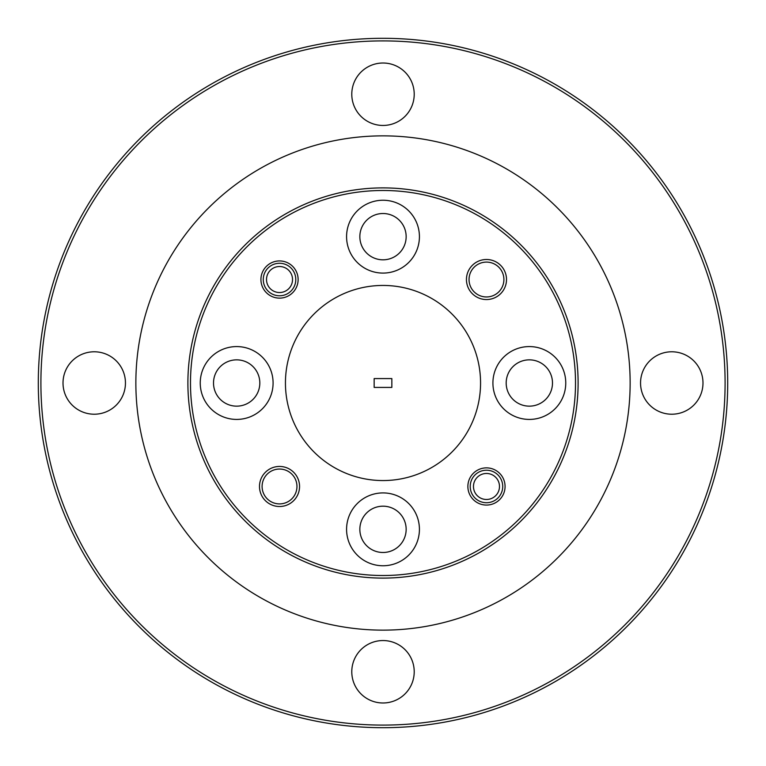 <?xml version="1.0" encoding="UTF-8"?>
<svg xmlns="http://www.w3.org/2000/svg" width="766" height="766" viewBox="0 0 766 766"><rect width="100%" height="100%" fill="white"/><g stroke="black" fill="none" stroke-linecap="round" stroke-linejoin="round"><path stroke-width="1.15" d="M40.904 383A342.096 342.096 0 0 0 383 725.096A342.096 342.096 0 0 0 725.096 383A342.096 342.096 0 0 0 383 40.904A342.096 342.096 0 0 0 40.904 383M727.7 383A344.7 344.7 0 0 1 383 727.7A344.7 344.7 0 0 1 38.3 383A344.7 344.7 0 0 1 383 38.3A344.7 344.7 0 0 1 727.7 383M190.485 383A192.515 192.515 0 0 0 383 575.515A192.515 192.515 0 0 0 575.515 383A192.515 192.515 0 0 0 383 190.485A192.515 192.515 0 0 0 190.485 383M578.11 383A195.11 195.11 0 0 1 383 578.11A195.11 195.11 0 0 1 187.89 383A195.11 195.11 0 0 1 383 187.89A195.11 195.11 0 0 1 578.11 383M467.873 486.477A18.604 18.604 0 0 1 486.477 467.873A18.604 18.604 0 0 1 505.072 486.477A18.604 18.604 0 0 1 486.477 505.072A18.604 18.604 0 0 1 467.873 486.477M259.492 486.477A20.031 20.031 0 0 1 279.523 466.446A20.031 20.031 0 0 1 299.554 486.477A20.031 20.031 0 0 1 279.523 506.508A20.031 20.031 0 0 1 259.492 486.477M296.959 486.477A17.427 17.427 0 0 0 279.523 469.041A17.427 17.427 0 0 0 262.096 486.477A17.427 17.427 0 0 0 279.523 503.904A17.427 17.427 0 0 0 296.959 486.477M260.928 279.523A18.604 18.604 0 0 1 279.523 260.928A18.604 18.604 0 0 1 298.127 279.523A18.604 18.604 0 0 1 279.523 298.127A18.604 18.604 0 0 1 260.928 279.523M466.446 279.523A20.031 20.031 0 0 1 486.477 259.492A20.031 20.031 0 0 1 506.508 279.523A20.031 20.031 0 0 1 486.477 299.554A20.031 20.031 0 0 1 466.446 279.523M503.904 279.523A17.427 17.427 0 0 0 486.477 262.096A17.427 17.427 0 0 0 469.041 279.523A17.427 17.427 0 0 0 486.477 296.959A17.427 17.427 0 0 0 503.904 279.523M506.182 383A23.152 23.152 0 0 1 529.335 359.848A23.152 23.152 0 0 1 552.487 383A23.152 23.152 0 0 1 529.335 406.152A23.152 23.152 0 0 1 506.182 383M565.758 383A36.423 36.423 0 0 0 529.335 346.577A36.423 36.423 0 0 0 492.911 383A36.423 36.423 0 0 0 529.335 419.423A36.423 36.423 0 0 0 565.758 383M359.848 236.665A23.152 23.152 0 0 1 383 213.513A23.152 23.152 0 0 1 406.152 236.665A23.152 23.152 0 0 1 383 259.818A23.152 23.152 0 0 1 359.848 236.665M419.423 236.665A36.423 36.423 0 0 0 383 200.242A36.423 36.423 0 0 0 346.577 236.665A36.423 36.423 0 0 0 383 273.089A36.423 36.423 0 0 0 419.423 236.665M213.513 383A23.152 23.152 0 0 1 236.665 359.848A23.152 23.152 0 0 1 259.818 383A23.152 23.152 0 0 1 236.665 406.152A23.152 23.152 0 0 1 213.513 383M273.089 383A36.423 36.423 0 0 0 236.665 346.577A36.423 36.423 0 0 0 200.242 383A36.423 36.423 0 0 0 236.665 419.423A36.423 36.423 0 0 0 273.089 383M359.848 529.335A23.152 23.152 0 0 1 383 506.182A23.152 23.152 0 0 1 406.152 529.335A23.152 23.152 0 0 1 383 552.487A23.152 23.152 0 0 1 359.848 529.335M419.423 529.335A36.423 36.423 0 0 0 383 492.911A36.423 36.423 0 0 0 346.577 529.335A36.423 36.423 0 0 0 383 565.758A36.423 36.423 0 0 0 419.423 529.335M285.44 383A97.56 97.56 0 0 0 383 480.56A97.56 97.56 0 0 0 480.56 383A97.56 97.56 0 0 0 383 285.44A97.56 97.56 0 0 0 285.44 383M630.14 383A247.14 247.14 0 0 0 383 135.86A247.14 247.14 0 0 0 135.86 383A247.14 247.14 0 0 0 383 630.14A247.14 247.14 0 0 0 630.14 383M414.215 671.763A31.215 31.215 0 0 0 383 640.548A31.215 31.215 0 0 0 351.785 671.763A31.215 31.215 0 0 0 383 702.987A31.215 31.215 0 0 0 414.215 671.763M125.452 383A31.215 31.215 0 0 0 94.237 351.785A31.215 31.215 0 0 0 63.013 383A31.215 31.215 0 0 0 94.237 414.215A31.215 31.215 0 0 0 125.452 383M414.215 94.237A31.215 31.215 0 0 0 383 63.013A31.215 31.215 0 0 0 351.785 94.237A31.215 31.215 0 0 0 383 125.452A31.215 31.215 0 0 0 414.215 94.237M702.987 383A31.215 31.215 0 0 0 671.763 351.785A31.215 31.215 0 0 0 640.548 383A31.215 31.215 0 0 0 671.763 414.215A31.215 31.215 0 0 0 702.987 383M391.847 387.424L374.153 387.424L374.153 378.576L391.847 378.576L391.847 387.424M497.44 479.478A13.003 13.003 0 0 0 479.478 475.514A13.003 13.003 0 0 0 475.514 493.476A13.003 13.003 0 0 0 493.476 497.44A13.003 13.003 0 0 0 497.44 479.478M472.766 495.219A16.258 16.258 0 0 1 477.725 472.766A16.258 16.258 0 0 1 500.179 477.725A16.258 16.258 0 0 1 495.219 500.179A16.258 16.258 0 0 1 472.766 495.219M290.486 272.524A13.003 13.003 0 0 0 272.524 268.56A13.003 13.003 0 0 0 268.56 286.522A13.003 13.003 0 0 0 286.522 290.486A13.003 13.003 0 0 0 290.486 272.524M265.821 288.275A16.258 16.258 0 0 1 270.781 265.821A16.258 16.258 0 0 1 293.234 270.781A16.258 16.258 0 0 1 288.275 293.234A16.258 16.258 0 0 1 265.821 288.275"/></g></svg>
